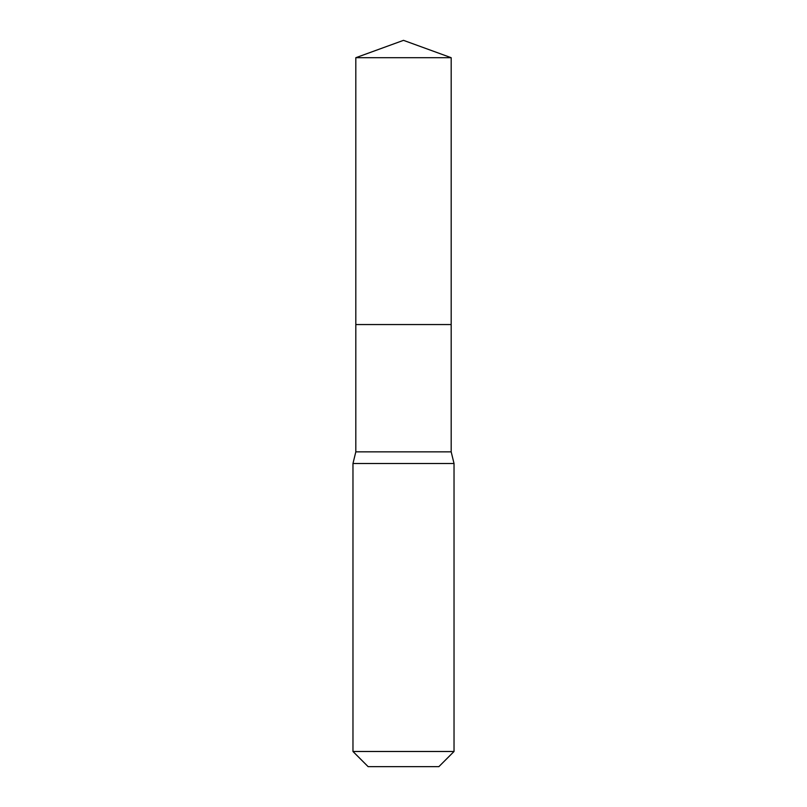 <?xml version="1.0" encoding="UTF-8"?>
<svg xmlns="http://www.w3.org/2000/svg" width="807" height="807" viewBox="0 0 807 807"><rect width="100%" height="100%" fill="white"/><g stroke="black" fill="none" stroke-linecap="round" stroke-linejoin="round"><path stroke-width="1.21" d="M451.184 57.701L355.816 57.701L403.5 40.35L451.184 57.701L451.184 324.555L355.816 324.555L355.816 57.701L451.184 57.701L451.184 324.555L355.816 324.555L355.816 57.701L403.5 40.35L451.184 57.701M451.184 324.555L355.816 324.555L451.184 324.555L451.184 451.859L355.816 451.859L355.816 324.555L355.816 451.859L451.184 451.859L454.028 463.5L352.972 463.5L355.816 451.859L352.972 463.5L454.028 463.5L454.028 751.488L352.972 751.488L352.972 463.5L352.972 751.488L368.133 766.65L438.867 766.65L454.028 751.488L352.972 751.488L368.133 766.65L438.867 766.65L454.028 751.488L454.028 463.5L451.184 451.859L451.184 324.555"/></g></svg>
